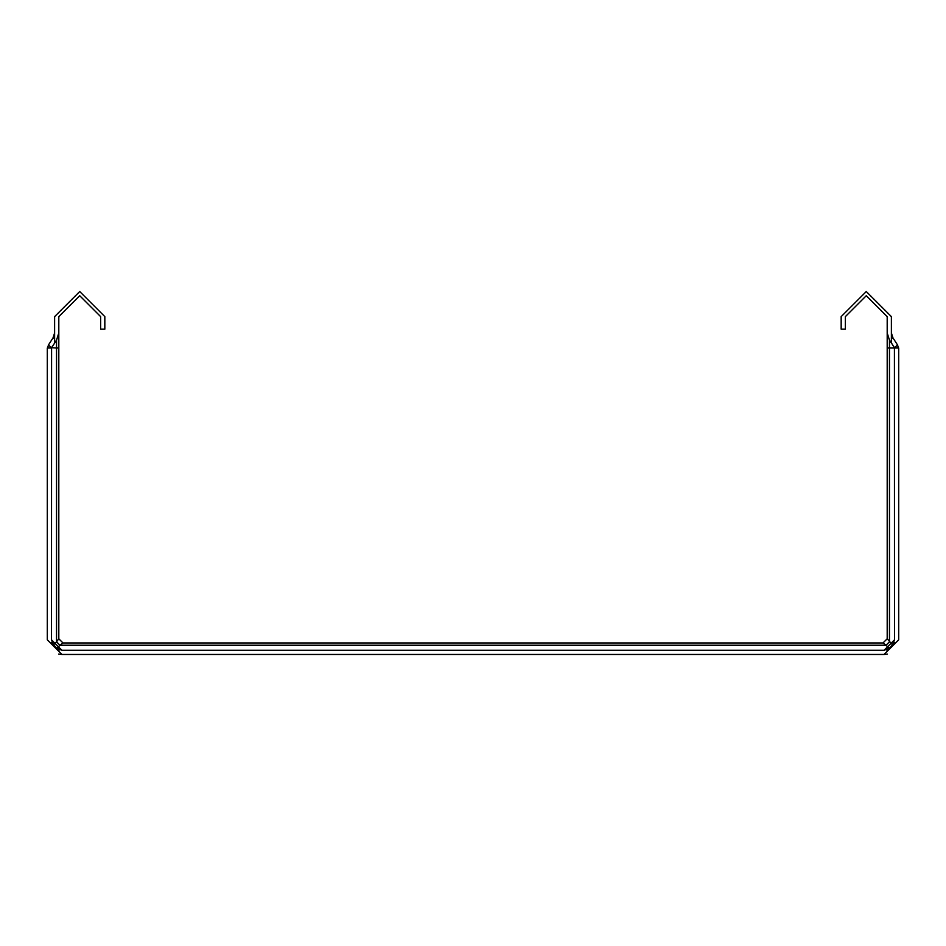 <?xml version="1.0" encoding="UTF-8"?>
<svg xmlns="http://www.w3.org/2000/svg" width="946" height="946" viewBox="0 0 946 946"><rect width="100%" height="100%" fill="white"/><g stroke="black" fill="none" stroke-linecap="round" stroke-linejoin="round"><path stroke-width="1.42" d="M47.3 639.827L47.3 348.01L51.486 348.01L51.486 639.827L61.939 650.292L884.061 650.292L894.514 639.827L894.514 348.01L898.7 348.01L898.7 639.827L884.061 654.466L61.939 654.466L47.3 639.827M894.419 348.01L889.465 348.01L889.465 641.814L886.035 645.231L883.008 642.961L62.992 642.961L59.965 645.231L886.035 645.231L889.051 648.258L891.439 647.241L892.48 644.829L889.051 648.258L884.061 650.28L61.939 650.28L56.949 648.258L53.52 644.829L51.498 639.827L51.581 347.714L48.435 348.01M62.992 642.961L58.806 638.787L58.806 316.626L79.724 295.708L100.643 316.626L100.643 329.184L104.829 329.184L104.829 316.626L79.724 291.534L54.62 316.626L54.608 332.945L53.094 337.769L48.435 345.006L51.581 347.714L56.535 348.01L56.535 641.814L58.806 638.787L58.806 316.626M887.194 316.626L887.194 348.01L887.194 316.626L866.276 295.708L845.357 316.626L845.357 329.184L841.171 329.184L841.171 316.626L866.276 291.534L891.38 316.626L891.38 342.913L894.419 347.714L898.381 348.01L897.565 345.006L894.419 347.714L894.502 639.827L892.48 644.829L887.194 638.787L887.194 348.01L889.465 348.01L889.465 340.158L891.38 342.913M884.061 654.466L887.36 654.088M889.465 340.158L887.194 332.945M887.194 638.787L883.008 642.961M891.369 338.834L892.894 337.769L891.392 332.945M892.894 337.769L897.565 345.006M51.581 347.714L56.535 340.158L56.535 348.01L58.806 348.01M54.62 342.913L54.608 332.945M58.806 332.945L56.535 340.158M54.632 338.834L53.094 337.781L48.435 345.006L47.619 348.01M59.965 645.231L56.535 641.814L53.52 644.829L53.555 646.071L55.696 648.223L56.949 648.258L59.965 645.231M58.628 654.088L61.939 654.466M893.816 643.587L894.23 642.251M886.497 649.997L887.833 649.583M52.184 643.587L51.77 642.251M58.167 649.583L59.503 649.997"/></g></svg>
